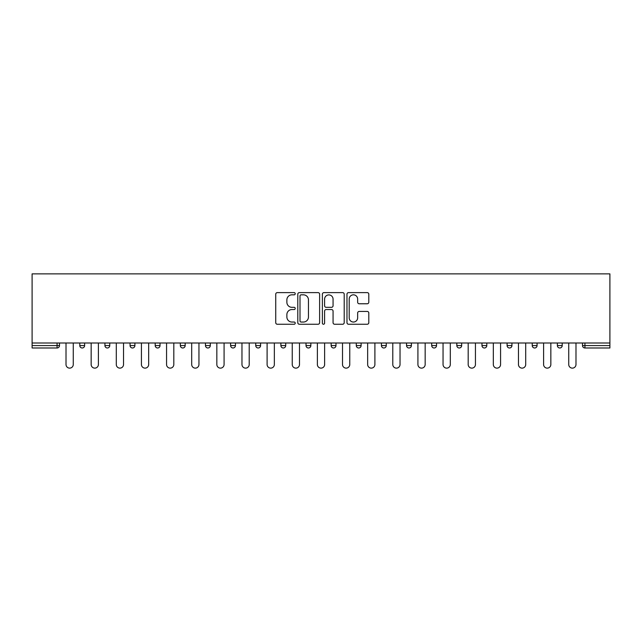 <?xml version="1.0" encoding="UTF-8"?>
<svg xmlns="http://www.w3.org/2000/svg" width="642" height="642" viewBox="0 0 642 642"><rect width="100%" height="100%" fill="white"/><g stroke="black" fill="none" stroke-linecap="round" stroke-linejoin="round"><path stroke-width="0.96" d="M295.224 293.723A1.107 1.107 0 0 0 294.116 292.616L277.312 292.616A1.581 1.581 0 0 0 275.731 294.197L275.731 322.669A1.581 1.581 0 0 0 277.312 324.25L294.116 324.25A1.107 1.107 0 0 0 295.224 323.143A1.107 1.107 0 0 0 294.116 322.035L291.941 322.035A5.064 5.064 0 0 1 286.878 316.971L286.878 314.604A5.064 5.064 0 0 1 291.941 309.54L294.116 309.54A1.107 1.107 0 0 0 295.224 308.433A1.107 1.107 0 0 0 294.116 307.325L291.941 307.325A5.064 5.064 0 0 1 286.878 302.262L286.878 299.894A5.064 5.064 0 0 1 291.941 294.83L294.116 294.83A1.107 1.107 0 0 0 295.224 293.723M367.224 303.77A1.581 1.581 0 0 0 368.805 302.181L368.805 294.197A1.581 1.581 0 0 0 367.224 292.616L348.558 292.616A1.581 1.581 0 0 0 346.977 294.197L346.977 322.669A1.581 1.581 0 0 0 348.558 324.25L367.224 324.25A1.581 1.581 0 0 0 368.805 322.669L368.805 313.015A1.581 1.581 0 0 0 367.224 311.434L359.231 311.434A1.581 1.581 0 0 0 357.65 313.015L357.65 317.806A4.229 4.229 0 0 1 353.421 322.035A4.229 4.229 0 0 1 349.192 317.806L349.192 299.06A4.229 4.229 0 0 1 353.421 294.83A4.229 4.229 0 0 1 357.65 299.06L357.65 302.181A1.581 1.581 0 0 0 359.231 303.77L367.224 303.77M609.9 342.997L32.1 342.997L32.1 273.869L609.9 273.869L609.9 347.988L584.926 347.988A2.416 2.416 0 0 1 582.511 345.573L582.511 342.997M319.62 294.197A1.581 1.581 0 0 0 318.031 292.616L299.373 292.616A1.581 1.581 0 0 0 297.792 294.197L297.792 322.669A1.581 1.581 0 0 0 299.373 324.25L318.031 324.25A1.581 1.581 0 0 0 319.62 322.669L319.62 294.197M323.969 292.616L342.627 292.616A1.581 1.581 0 0 1 344.208 294.197L344.208 322.669A1.581 1.581 0 0 1 342.627 324.25L334.642 324.25A1.581 1.581 0 0 1 333.062 322.669L333.062 311.121A1.581 1.581 0 0 0 331.481 309.54L326.176 309.54A1.581 1.581 0 0 0 324.595 311.121L324.595 323.143A1.107 1.107 0 0 1 323.488 324.25A1.107 1.107 0 0 1 322.38 323.143L322.38 294.197A1.581 1.581 0 0 1 323.969 292.616M57.074 347.988A2.416 2.416 0 0 0 59.489 345.573L57.074 345.573L57.074 347.988A2.416 2.416 0 0 0 59.489 345.573L59.489 342.997L59.489 345.573A2.416 2.416 0 0 1 57.074 347.988L32.1 347.988L32.1 345.573L57.074 345.573L57.074 342.997M32.1 342.997L32.1 345.573M79.793 342.997L79.793 345.573L79.793 342.997M82.208 347.988A2.416 2.416 0 0 1 79.793 345.573A2.416 2.416 0 0 0 82.208 347.988A2.416 2.416 0 0 0 84.624 345.573L84.624 342.997L84.624 345.573A2.416 2.416 0 0 1 82.208 347.988A2.416 2.416 0 0 1 79.793 345.573L84.624 345.573A2.416 2.416 0 0 1 82.208 347.988M104.927 345.573A2.416 2.416 0 0 0 107.342 347.988A2.416 2.416 0 0 0 109.766 345.573A2.416 2.416 0 0 1 107.342 347.988A2.416 2.416 0 0 0 109.766 345.573L109.766 342.997L109.766 345.573L104.927 345.573A2.416 2.416 0 0 0 107.342 347.988A2.416 2.416 0 0 1 104.927 345.573L104.927 342.997M130.061 342.997L130.061 345.573L130.061 342.997M134.9 342.997L134.9 345.573L134.9 342.997M155.203 342.997L155.203 345.573L155.203 342.997M160.035 342.997L160.035 345.573L160.035 342.997M180.338 345.573A2.416 2.416 0 0 0 182.753 347.988A2.416 2.416 0 0 0 185.169 345.573A2.416 2.416 0 0 1 182.753 347.988A2.416 2.416 0 0 0 185.169 345.573L185.169 342.997L185.169 345.573L180.338 345.573A2.416 2.416 0 0 0 182.753 347.988A2.416 2.416 0 0 1 180.338 345.573L180.338 342.997M210.303 342.997L210.303 345.573L205.472 345.573A2.416 2.416 0 0 0 207.888 347.988A2.416 2.416 0 0 1 205.472 345.573L205.472 342.997M230.606 342.997L230.606 345.573L230.606 342.997M235.445 342.997L235.445 345.573L235.445 342.997M255.741 342.997L255.741 345.573L255.741 342.997M260.58 342.997L260.58 345.573A2.416 2.416 0 0 1 258.164 347.988A2.416 2.416 0 0 1 255.741 345.573L260.58 345.573A2.416 2.416 0 0 1 258.164 347.988M280.883 342.997L280.883 345.573L280.883 342.997M285.714 342.997L285.714 345.573L285.714 342.997M306.017 342.997L306.017 345.573L306.017 342.997M310.848 342.997L310.848 345.573L310.848 342.997M331.152 342.997L331.152 345.573L331.152 342.997M335.983 342.997L335.983 345.573L335.983 342.997M356.286 342.997L356.286 345.573L356.286 342.997M361.117 342.997L361.117 345.573L361.117 342.997M381.42 342.997L381.42 345.573L381.42 342.997M386.259 342.997L386.259 345.573L386.259 342.997M411.394 342.997L411.394 345.573A2.416 2.416 0 0 1 408.978 347.988A2.416 2.416 0 0 1 406.555 345.573L406.555 342.997M436.528 342.997L436.528 345.573A2.416 2.416 0 0 1 434.112 347.988A2.416 2.416 0 0 1 431.697 345.573L431.697 342.997M461.662 342.997L461.662 345.573A2.416 2.416 0 0 1 459.247 347.988A2.416 2.416 0 0 1 456.831 345.573L456.831 342.997M486.797 342.997L486.797 345.573A2.416 2.416 0 0 1 484.381 347.988A2.416 2.416 0 0 1 481.965 345.573L481.965 342.997M509.515 347.988A2.416 2.416 0 0 0 511.939 345.573L511.939 342.997L511.939 345.573A2.416 2.416 0 0 1 509.515 347.988A2.416 2.416 0 0 1 507.1 345.573L507.1 342.997M537.073 342.997L537.073 345.573A2.416 2.416 0 0 1 534.658 347.988A2.416 2.416 0 0 1 532.234 345.573L532.234 342.997M557.376 342.997L557.376 345.573L557.376 342.997M562.207 342.997L562.207 345.573A2.416 2.416 0 0 1 559.792 347.988A2.416 2.416 0 0 1 557.376 345.573L562.207 345.573A2.416 2.416 0 0 1 559.792 347.988M132.485 347.988A2.416 2.416 0 0 1 130.061 345.573A2.416 2.416 0 0 0 132.485 347.988A2.416 2.416 0 0 0 134.9 345.573A2.416 2.416 0 0 1 132.485 347.988A2.416 2.416 0 0 1 130.061 345.573L134.9 345.573A2.416 2.416 0 0 1 132.485 347.988M157.619 347.988A2.416 2.416 0 0 1 155.203 345.573A2.416 2.416 0 0 0 157.619 347.988A2.416 2.416 0 0 0 160.035 345.573A2.416 2.416 0 0 1 157.619 347.988A2.416 2.416 0 0 1 155.203 345.573L160.035 345.573A2.416 2.416 0 0 1 157.619 347.988M207.888 347.988A2.416 2.416 0 0 0 210.303 345.573A2.416 2.416 0 0 1 207.888 347.988A2.416 2.416 0 0 1 205.472 345.573M233.022 347.988A2.416 2.416 0 0 1 230.606 345.573L235.445 345.573A2.416 2.416 0 0 1 233.022 347.988A2.416 2.416 0 0 0 235.445 345.573A2.416 2.416 0 0 1 233.022 347.988M283.299 347.988A2.416 2.416 0 0 1 280.883 345.573A2.416 2.416 0 0 0 283.299 347.988A2.416 2.416 0 0 0 285.714 345.573A2.416 2.416 0 0 1 283.299 347.988A2.416 2.416 0 0 1 280.883 345.573L285.714 345.573M308.433 347.988A2.416 2.416 0 0 1 306.017 345.573A2.416 2.416 0 0 0 308.433 347.988A2.416 2.416 0 0 0 310.848 345.573A2.416 2.416 0 0 1 308.433 347.988A2.416 2.416 0 0 1 306.017 345.573L310.848 345.573A2.416 2.416 0 0 1 308.433 347.988M333.567 347.988A2.416 2.416 0 0 1 331.152 345.573L335.983 345.573A2.416 2.416 0 0 1 333.567 347.988A2.416 2.416 0 0 0 335.983 345.573M358.701 347.988A2.416 2.416 0 0 1 356.286 345.573L361.117 345.573A2.416 2.416 0 0 1 358.701 347.988A2.416 2.416 0 0 0 361.117 345.573M383.836 347.988A2.416 2.416 0 0 1 381.42 345.573A2.416 2.416 0 0 0 383.836 347.988A2.416 2.416 0 0 0 386.259 345.573A2.416 2.416 0 0 1 383.836 347.988A2.416 2.416 0 0 1 381.42 345.573L386.259 345.573M301.114 294.83A1.107 1.107 0 0 0 300.007 295.938L300.007 320.928A1.107 1.107 0 0 0 301.114 322.035L303.401 322.035A5.064 5.064 0 0 0 308.465 316.971L308.465 299.894A5.064 5.064 0 0 0 303.401 294.83L301.114 294.83M333.062 299.14A4.229 4.229 0 0 0 328.832 294.911A4.229 4.229 0 0 0 324.595 299.14L324.595 305.744A1.581 1.581 0 0 0 326.176 307.325L331.481 307.325A1.581 1.581 0 0 0 333.062 305.744L333.062 299.14M66.014 364.504L66.014 342.997L66.014 364.504A3.627 3.627 0 0 0 69.641 368.131A3.627 3.627 0 0 0 73.268 364.504L73.268 342.997M91.156 364.504L91.156 342.997L91.156 364.504A3.627 3.627 0 0 0 94.775 368.131A3.627 3.627 0 0 0 98.403 364.504L98.403 342.997M116.29 364.504L116.29 342.997L116.29 364.504A3.627 3.627 0 0 0 119.918 368.131A3.627 3.627 0 0 0 123.537 364.504L123.537 342.997M141.425 364.504L141.425 342.997L141.425 364.504A3.627 3.627 0 0 0 145.052 368.131A3.627 3.627 0 0 0 148.671 364.504L148.671 342.997M166.559 364.504L166.559 342.997L166.559 364.504A3.627 3.627 0 0 0 170.186 368.131A3.627 3.627 0 0 0 173.813 364.504L173.813 342.997M191.693 364.504L191.693 342.997L191.693 364.504A3.627 3.627 0 0 0 195.32 368.131A3.627 3.627 0 0 0 198.948 364.504L198.948 342.997M216.835 364.504L216.835 342.997L216.835 364.504A3.627 3.627 0 0 0 220.455 368.131A3.627 3.627 0 0 0 224.082 364.504L224.082 342.997M241.97 364.504L241.97 342.997L241.97 364.504A3.627 3.627 0 0 0 245.589 368.131A3.627 3.627 0 0 0 249.216 364.504L249.216 342.997M267.104 364.504L267.104 342.997L267.104 364.504A3.627 3.627 0 0 0 270.731 368.131A3.627 3.627 0 0 0 274.351 364.504L274.351 342.997M292.238 364.504L292.238 342.997L292.238 364.504A3.627 3.627 0 0 0 295.866 368.131A3.627 3.627 0 0 0 299.493 364.504L299.493 342.997M317.373 364.504L317.373 342.997L317.373 364.504A3.627 3.627 0 0 0 321 368.131A3.627 3.627 0 0 0 324.627 364.504L324.627 342.997M342.507 364.504L342.507 342.997L342.507 364.504A3.627 3.627 0 0 0 346.134 368.131A3.627 3.627 0 0 0 349.762 364.504L349.762 342.997M367.649 364.504L367.649 342.997L367.649 364.504A3.627 3.627 0 0 0 371.269 368.131A3.627 3.627 0 0 0 374.896 364.504L374.896 342.997M392.784 364.504L392.784 342.997L392.784 364.504A3.627 3.627 0 0 0 396.411 368.131A3.627 3.627 0 0 0 400.03 364.504L400.03 342.997M417.918 364.504L417.918 342.997L417.918 364.504A3.627 3.627 0 0 0 421.545 368.131A3.627 3.627 0 0 0 425.164 364.504L425.164 342.997M443.052 364.504L443.052 342.997L443.052 364.504A3.627 3.627 0 0 0 446.68 368.131A3.627 3.627 0 0 0 450.307 364.504L450.307 342.997M468.187 364.504L468.187 342.997L468.187 364.504A3.627 3.627 0 0 0 471.814 368.131A3.627 3.627 0 0 0 475.441 364.504L475.441 342.997M493.329 364.504L493.329 342.997L493.329 364.504A3.627 3.627 0 0 0 496.948 368.131A3.627 3.627 0 0 0 500.575 364.504L500.575 342.997M518.463 364.504L518.463 342.997L518.463 364.504A3.627 3.627 0 0 0 522.082 368.131A3.627 3.627 0 0 0 525.71 364.504L525.71 342.997M543.597 364.504L543.597 342.997L543.597 364.504A3.627 3.627 0 0 0 547.225 368.131A3.627 3.627 0 0 0 550.844 364.504L550.844 342.997M568.732 364.504L568.732 342.997L568.732 364.504A3.627 3.627 0 0 0 572.359 368.131A3.627 3.627 0 0 0 575.986 364.504L575.986 342.997M584.926 342.997L584.926 345.573L609.9 345.573M582.511 345.573L584.926 345.573L584.926 347.988M408.978 347.988A2.416 2.416 0 0 0 411.394 345.573L406.555 345.573M434.112 347.988A2.416 2.416 0 0 0 436.528 345.573L431.697 345.573M459.247 347.988A2.416 2.416 0 0 0 461.662 345.573L456.831 345.573M484.381 347.988A2.416 2.416 0 0 0 486.797 345.573L481.965 345.573M511.939 345.573L507.1 345.573M534.658 347.988A2.416 2.416 0 0 0 537.073 345.573L532.234 345.573"/></g></svg>
